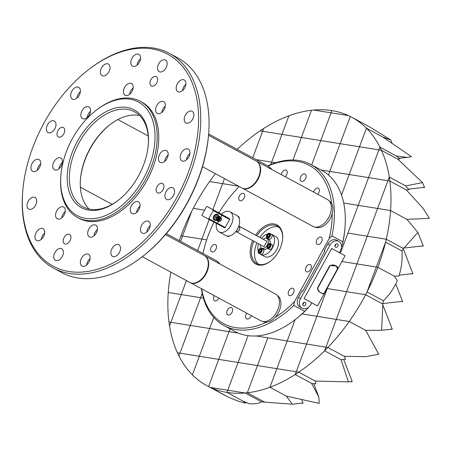 <?xml version="1.0" encoding="UTF-8"?>
<svg xmlns="http://www.w3.org/2000/svg" width="452" height="452" viewBox="0 0 452 452"><rect width="100%" height="100%" fill="white"/><g stroke="black" fill="none" stroke-linecap="round" stroke-linejoin="round"><path stroke-width="0.68" d="M229.045 331.627L238.379 333.118L229.045 331.627L218.712 359.363L230.074 328.864L229.045 331.627L209.666 328.519L229.045 331.627M248.075 335.672L238.091 362.464L199.332 356.255L209.666 328.519L199.332 356.255L179.952 353.153L190.286 325.417L209.666 328.519L213.779 317.479L209.666 328.519L190.286 325.417L200.615 297.682L203.423 298.128L200.615 297.682L190.286 325.417L170.907 322.316L181.235 294.574L200.615 297.682L181.235 294.574L186.444 280.596L170.907 322.316L190.286 325.417L179.952 353.153L238.091 362.464L226.932 392.421L243.312 401.269L226.932 392.421L227.763 390.2L210.355 387.415L226.734 396.263L210.355 387.415L227.763 390.2L248.075 335.672M202.219 293.376L200.615 297.682L202.219 293.376M201.903 239.102L206.694 239.871L201.903 239.102L209.191 219.542L197.631 250.572L201.903 239.102L182.523 236L201.903 239.102M217.785 212.259L219.214 212.485L217.785 212.259M222.565 183.631L238.583 186.196L222.565 183.631L224.452 178.563L212.886 209.609L222.565 183.631L209.587 181.551L222.565 183.631M256.137 159.618L271.658 162.104L270.742 164.562L281.991 134.368L320.75 140.572L311.671 164.935L320.75 140.572L301.371 137.47L292.981 159.997L311.501 110.271L301.371 137.47L281.991 134.368L271.658 162.104L256.137 159.618M275.68 162.748L271.658 162.104L275.68 162.748M262.612 131.261L281.991 134.368L288.907 115.791L281.991 134.368L262.612 131.261L252.73 157.776L263.64 128.504L262.612 131.261L260.058 130.854L262.612 131.261M170.85 272.166A152.51 96.383 -61.6 0 0 168.257 292.5L181.235 294.574L168.257 292.5A152.51 96.383 -61.6 0 0 168.975 322.005L170.907 322.316L169.545 325.96L170.907 322.316L168.975 322.005A152.51 96.383 -61.6 0 0 169.545 325.96A152.51 96.383 -61.6 0 0 177.404 352.746L179.952 353.153L178.924 355.916L179.952 353.153L177.404 352.746A152.51 96.383 -61.6 0 0 178.924 355.916A152.51 96.383 -61.6 0 0 192.411 374.832L199.332 356.255L192.411 374.832A152.51 96.383 -61.6 0 0 206.914 385.692A152.51 96.383 -61.6 0 0 208.581 386.562L218.712 359.363L208.581 386.562L224.955 395.41L208.581 386.562A152.51 96.383 -61.6 0 0 210.355 387.415A152.51 96.383 -61.6 0 0 226.932 392.421A152.51 96.383 -61.6 0 0 245.165 392.986L261.538 401.839L245.165 392.986L227.763 390.2L245.165 392.986A152.51 96.383 -61.6 0 0 247.34 392.765L263.714 401.613L247.34 392.765L257.47 365.566L238.091 362.464L257.47 365.566L267.804 337.83L247.34 392.765A152.51 96.383 -61.6 0 0 269.934 387.245L286.308 396.099L269.934 387.245L276.85 368.674L257.47 365.566L276.85 368.674L295.116 319.643L269.934 387.245A152.51 96.383 -61.6 0 0 295.201 374.538L296.229 371.776L276.85 368.674L296.229 371.776L306.563 344.04L287.184 340.938L306.563 344.04L316.897 316.304L302.021 313.92L316.897 316.304L327.598 287.568L295.201 374.538A152.51 96.383 -61.6 0 0 298.778 372.182L315.157 381.036L298.778 372.182L296.229 371.776L298.778 372.182A152.51 96.383 -61.6 0 0 324.587 350.792L325.943 347.142L306.563 344.04L325.943 347.142L336.277 319.406L316.897 316.304L336.277 319.406L324.587 350.792A152.51 96.383 -61.6 0 0 327.875 347.452L344.249 356.3L327.875 347.452L325.943 347.142L327.875 347.452A152.51 96.383 -61.6 0 0 349.255 321.485L365.628 330.333L349.255 321.485L336.277 319.406L346.605 291.67L327.225 288.568L346.605 291.67L336.277 319.406L349.255 321.485A152.51 96.383 -61.6 0 0 365.611 294.715L381.985 303.563L365.611 294.715L346.605 291.67L356.939 263.934L341.915 261.527L356.939 263.934L346.605 291.67L365.611 294.715A152.51 96.383 -61.6 0 0 367.041 291.947L383.415 300.795L367.041 291.947L376.318 267.036L356.939 263.934L367.273 236.198L347.893 233.096L358.221 205.361L343.706 203.033L358.221 205.361L368.555 177.625L321.078 170.02L329.796 171.415L340.13 143.679L328.463 174.997L329.796 171.415L349.176 174.517L359.509 146.781L341.52 195.066L349.176 174.517L368.555 177.625L358.221 205.361L377.601 208.462L358.221 205.361L340.424 253.143L347.893 233.096L367.273 236.198L356.939 263.934L376.318 267.036L367.041 291.947A152.51 96.383 -61.6 0 0 377.872 267.285L394.246 276.138L377.872 267.285L376.318 267.036L385.596 242.131L401.975 250.979L385.596 242.131L376.318 267.036L377.872 267.285A152.51 96.383 -61.6 0 0 385.596 242.131A152.51 96.383 -61.6 0 0 386.274 239.244L402.653 248.091L386.274 239.244L367.273 236.198L377.601 208.462L367.273 236.198L386.274 239.244A152.51 96.383 -61.6 0 0 390.584 210.542L406.958 219.389L390.584 210.542L377.601 208.462L387.935 180.727L377.601 208.462L390.584 210.542A152.51 96.383 -61.6 0 0 389.867 181.037L368.555 177.625L387.935 180.727L389.296 177.077L405.67 185.93L389.296 177.077L387.935 180.727L389.867 181.037A152.51 96.383 -61.6 0 0 389.296 177.077A152.51 96.383 -61.6 0 0 381.437 150.296L378.889 149.883L368.555 177.625L378.889 149.883L359.509 146.781L378.889 149.883L379.917 147.126L396.291 155.974L379.917 147.126L378.889 149.883L381.437 150.296A152.51 96.383 -61.6 0 0 379.917 147.126A152.51 96.383 -61.6 0 0 366.425 128.204L382.804 137.058L366.425 128.204L359.509 146.781L340.13 143.679L359.509 146.781L366.425 128.204A152.51 96.383 -61.6 0 0 351.927 117.35A152.51 96.383 -61.6 0 0 350.26 116.48L340.13 143.679L320.75 140.572L340.13 143.679L350.26 116.48A152.51 96.383 -61.6 0 0 348.486 115.627L331.079 112.836L320.75 140.572L331.079 112.836L313.677 110.051L331.079 112.836L331.909 110.621L331.079 112.836L348.486 115.627A152.51 96.383 -61.6 0 0 331.909 110.621A152.51 96.383 -61.6 0 0 313.677 110.051A152.51 96.383 -61.6 0 0 311.501 110.271A152.51 96.383 -61.6 0 0 288.907 115.791A152.51 96.383 -61.6 0 0 263.64 128.504A152.51 96.383 -61.6 0 0 260.058 130.854A152.51 96.383 -61.6 0 0 237.204 149.386M381.607 330.282L392.217 329.09L382.827 304.846L381.607 330.282L365.628 330.333L378.776 354.278L365.611 356.651L344.249 356.3L345.627 359.289L340.961 359.639L324.587 350.792L340.961 359.639L348.458 381.878L315.157 381.036L315.908 383.912L311.581 383.386L295.201 374.538L311.581 383.386L318.835 397.02L319.197 403.387L286.308 396.099L292.382 404.19L265.465 402.207L263.714 401.613L264.166 402.082L261.538 401.839C258.358 403.619 254.075 404.201 248.685 403.579L243.312 401.269L245.685 403.127L245.306 402.133M245.685 403.127C239.888 401.918 233.571 399.63 226.734 396.263L206.914 385.692M180.534 241.334L191.801 211.095L180.534 241.334M215.401 173.67A152.51 96.383 -61.6 0 0 209.587 181.551A152.51 96.383 -61.6 0 0 193.23 208.327L204.632 210.152L193.23 208.327A152.51 96.383 -61.6 0 0 191.801 211.095A152.51 96.383 -61.6 0 0 180.969 235.752L182.523 236L180.969 235.752A152.51 96.383 -61.6 0 0 179.218 240.622M256.114 335.96L287.184 340.938L256.114 335.96M391.991 143.098L390.799 139.962L382.804 137.058L411.461 156.635M351.927 117.35L370.244 127.249L390.799 139.962M399.11 158.302L407.179 157.392L396.291 155.974L399.777 158.861L397.811 159.144L381.437 150.296L397.811 159.144L422.524 182.585L405.67 185.93L408.811 189.704L406.241 189.885L389.867 181.037L406.241 189.885L422.959 208.152L429.4 218.31L406.958 219.389L417.897 232.368L404.026 248.041L423.213 245.882L417.897 232.368M407.179 157.392L411.393 156.635M408.337 189.122L424.501 187.303L422.524 182.585M422.479 187.529L424.394 187.586L424.304 187.275M421.191 246.108L423.112 246.165L423.021 245.848M404.026 248.041L402.653 248.091L403.337 248.967L401.975 250.979C402.557 259.606 401.534 267.968 398.901 276.065L394.246 276.138L397.336 280.511C393.963 288.252 389.319 295.015 383.415 300.795L383.019 303.552L402.551 301.354L395.749 283.935M399.195 275.155L412.885 273.618L403.337 248.967M410.862 273.844L412.778 273.901L412.687 273.584M400.528 301.58L402.449 301.637L402.353 301.32M383.019 303.552L381.985 303.563L382.827 304.846M390.195 329.316L392.116 329.372L392.025 329.056M348.458 381.878L352.176 381.46L343.633 359.447M350.153 381.686L352.068 381.742L351.978 381.426M264.166 402.082L264.855 402.003M292.382 404.19L303.083 402.986L301.631 399.653M301.06 403.212L302.981 403.269L302.885 402.958M318.835 397.02L313.756 383.658M334.898 245.933A1.904 1.475 119.4 0 0 335.689 245.086A1.904 1.475 119.4 0 0 335.983 244.012M337.791 246.267A1.904 1.475 119.4 0 0 337.424 243.905A1.904 1.475 119.4 0 0 335.192 244.865A1.904 1.475 119.4 0 0 335.553 247.227A1.904 1.475 119.4 0 0 337.791 246.267M302.761 304.388A1.904 1.475 119.4 0 0 303.552 303.541A1.904 1.475 119.4 0 0 303.846 302.467M305.654 304.721A1.904 1.475 119.4 0 0 305.292 302.36A1.904 1.475 119.4 0 0 303.055 303.32A1.904 1.475 119.4 0 0 303.416 305.682A1.904 1.475 119.4 0 0 305.654 304.721M339.384 252.572L340.316 250.877A7.627 5.91 119.4 0 0 338.859 241.424A7.627 5.91 119.4 0 0 329.915 245.255L300.529 298.71A7.627 5.91 119.4 0 0 301.981 308.162A7.627 5.91 119.4 0 0 310.925 304.332L311.767 302.8M338.859 241.424L336.763 240.238A7.627 5.91 119.4 0 0 327.819 244.074L324.146 250.753L324.813 251.131L302.772 291.224L302.106 290.845L298.427 297.529A7.627 5.91 119.4 0 0 299.885 306.981L301.981 308.162M302.106 290.845L302.783 291.212M317.49 287.935L329.836 265.488L335.706 265.917L336.593 266.397L337.458 269.607L325.112 292.06C324.152 294.071 322.937 294.354 321.468 292.89C318.959 292.201 317.632 290.546 317.49 287.935L317.779 288.093L330.124 265.64C333.819 263.589 339.763 266.81 337.169 269.448L324.824 291.902C323.965 295.546 318.016 292.331 317.779 288.093M345.079 255.775L317.524 305.891L313.055 303.507L304.162 298.546L331.712 248.43L345.079 255.775L331.712 248.43M272.68 246.283A2.441 1.542 118.4 0 1 272.675 246.38A2.441 1.542 118.4 0 1 272.641 246.634A2.441 1.542 118.4 0 1 271.33 248.866A2.441 1.542 118.4 0 1 271.256 248.922M268.454 244.007A2.746 1.735 118.4 0 1 270.33 243.6C268.776 243.227 267.657 244.148 266.974 246.351L267.72 248.425L269.381 249.329A2.746 1.735 -61.6 0 0 271.177 248.984A2.746 1.735 -61.6 0 0 272.652 246.476A2.746 1.735 -61.6 0 0 272.686 246.187A2.746 1.735 -61.6 0 0 271.991 244.498L270.33 243.6A2.746 1.735 118.4 0 1 270.991 245.577A2.746 1.735 118.4 0 1 267.72 248.425A2.746 1.735 118.4 0 1 267.036 246.639M263.821 251.142A2.441 1.542 118.4 0 1 263.821 251.233A2.441 1.542 118.4 0 1 262.476 253.719A2.441 1.542 118.4 0 1 262.403 253.775M259.601 248.86A2.746 1.735 118.4 0 1 261.476 248.453C259.702 248.142 258.572 249.216 258.081 251.662L258.866 253.284L260.527 254.182A2.746 1.735 -61.6 0 0 262.324 253.838A2.746 1.735 -61.6 0 0 263.832 251.041A2.746 1.735 -61.6 0 0 263.838 250.866A2.746 1.735 -61.6 0 0 263.137 249.351L261.476 248.453A2.746 1.735 118.4 0 1 262.177 249.962A2.746 1.735 118.4 0 1 260.996 252.64A2.746 1.735 118.4 0 1 258.866 253.284A2.746 1.735 118.4 0 1 258.16 251.77M272.087 236.108A2.441 1.542 118.4 0 1 272.081 236.198A2.441 1.542 118.4 0 1 270.742 238.684A2.441 1.542 118.4 0 1 270.663 238.741M267.866 233.825A2.746 1.735 118.4 0 1 269.737 233.418C267.703 233.215 266.584 234.452 266.386 237.13L267.126 238.249L268.793 239.148A2.746 1.735 -61.6 0 0 270.59 238.803A2.746 1.735 -61.6 0 0 272.098 236.006A2.746 1.735 -61.6 0 0 272.064 235.334A2.746 1.735 -61.6 0 0 271.403 234.317L269.737 233.418A2.746 1.735 118.4 0 1 270.403 234.435A2.746 1.735 118.4 0 1 269.454 237.396A2.746 1.735 118.4 0 1 267.126 238.249A2.746 1.735 118.4 0 1 266.465 237.227M259.889 253.838A11.436 7.226 -61.6 0 0 260.663 254.386A11.436 7.226 -61.6 0 0 260.736 254.425A11.436 7.226 -61.6 0 0 272.499 247.854A11.436 7.226 -61.6 0 0 271.686 234.339A11.436 7.226 -61.6 0 0 271.612 234.3A11.436 7.226 -61.6 0 0 270.658 233.91M267.561 233.966A11.436 7.226 -61.6 0 0 261.527 238.323M258.578 243.786A11.436 7.226 -61.6 0 0 258.165 250.984M264.612 256.521A11.436 7.226 -61.6 0 0 264.686 256.561A11.436 7.226 -61.6 0 0 276.454 249.99A11.436 7.226 -61.6 0 0 275.635 236.475A11.436 7.226 -61.6 0 0 275.562 236.436A11.436 7.226 -61.6 0 0 275.488 236.396M260.307 244.718A5.492 3.469 -61.6 0 0 261.691 248.176A5.492 3.469 -61.6 0 0 267.324 245.052A5.492 3.469 -61.6 0 0 266.912 238.52A5.492 3.469 -61.6 0 0 263.262 239.255M266.912 238.52L268.782 239.532A5.492 3.469 118.4 0 1 270.104 243.504M216.435 223.457A11.436 7.226 -61.6 0 0 219.141 231.944L225.797 235.543A11.436 7.226 -61.6 0 0 237.532 229.028A11.436 7.226 -61.6 0 0 236.673 215.418L230.017 211.818A11.436 7.226 -61.6 0 0 221.418 214.22M219.141 231.944A11.436 7.226 -61.6 0 0 230.876 225.435A11.436 7.226 -61.6 0 0 230.017 211.818M219.265 218.525A0.599 0.463 -60.6 0 1 218.706 219.519M219.034 218.994A0.599 0.463 119.4 0 0 219.107 218.689M219.655 220.887A1.435 1.113 119.4 0 0 220.977 219.779A1.435 1.113 119.4 0 0 220.582 218.271A1.435 1.113 119.4 0 0 220.09 218.158A1.435 1.113 119.4 0 0 218.774 219.265A1.435 1.113 119.4 0 0 219.169 220.774A1.435 1.113 119.4 0 0 219.655 220.887M219.966 218.169A1.435 1.113 -60.6 0 1 218.768 220.299M219.712 221.056A1.571 1.22 -60.6 0 1 218.661 219.615A1.571 1.22 -60.6 0 1 220.186 218.073A1.571 1.22 -60.6 0 1 221.243 219.514A1.571 1.22 -60.6 0 1 219.712 221.056M218.909 221.022A1.802 1.396 -60.6 0 1 218.728 220.943A1.802 1.396 -60.6 0 1 218.231 219.056A1.802 1.396 -60.6 0 1 219.887 217.666A1.802 1.396 -60.6 0 1 220.497 217.807A1.802 1.396 -60.6 0 1 220.655 217.915M219.678 221.277A1.802 1.396 -60.6 0 1 219.067 221.13A1.802 1.396 -60.6 0 1 218.57 219.243A1.802 1.396 -60.6 0 1 220.22 217.853A1.802 1.396 -60.6 0 1 220.836 218A1.802 1.396 -60.6 0 1 221.327 219.887A1.802 1.396 -60.6 0 1 219.678 221.277M221.277 218.452A2.401 1.859 -60.6 0 0 221.203 218.084L220.921 217.519L219.678 217.011C217.163 218.672 216.994 220.084 219.163 221.248L219.305 221.231M220.983 218.265L220.712 217.904A1.853 1.435 119.4 0 0 220.497 217.745A1.853 1.435 119.4 0 0 220.113 217.615L221.169 218.288M220.35 217.096L219.316 216.734L217.514 217.983L217.231 220.293L218.824 221.401L219.497 221.271L217.96 221.197L217.163 220.271L217.452 217.943L219.265 216.689L220.305 217.079M217.96 221.197L217.203 220.293L217.491 217.966L219.305 216.711L220.045 216.864C218.502 215.09 215.576 220.553 217.92 221.175L219.508 221.271M217.474 220.926L216.7 220.011L216.988 217.683L218.898 216.429A2.401 1.859 -60.6 0 1 219.615 216.615L218.841 216.451L217.028 217.706L216.74 220.028L217.457 220.915C214.949 218.706 219.101 215.321 218.751 216.435M216.587 219.593L217.582 217.028M216.621 219.751L216.548 219.712A1.802 1.396 -60.6 0 1 216.05 217.824A1.802 1.396 -60.6 0 1 217.706 216.435A1.802 1.396 -60.6 0 1 218.259 216.548M217.045 220.582L216.587 220.796L214.666 219.446L215.124 216.576L217.502 215.056L219.418 216.525M218.536 215.768A3.204 2.48 119.4 0 0 216.491 214.299A3.204 2.48 119.4 0 0 213.372 217.446A3.204 2.48 119.4 0 0 215.519 220.384A3.204 2.48 119.4 0 0 215.802 220.356M215.853 220.378A3.271 2.537 -60.6 0 1 215.468 220.429A3.271 2.537 -60.6 0 1 213.276 217.423A3.271 2.537 -60.6 0 1 216.463 214.208A3.271 2.537 -60.6 0 1 218.582 215.796M345.051 226.78L344.978 227.746A89.982 56.867 118.4 0 1 342.158 245.583L342.882 241.814A91.507 57.828 -61.6 0 0 345.051 226.78A91.507 57.828 -61.6 0 0 321.886 170.455L310.97 164.556A91.507 57.828 118.4 0 1 331.966 235.916L329.163 238.56L294.484 301.637L293.76 305.405A91.507 57.828 118.4 0 1 223.96 325.559A91.507 57.828 118.4 0 1 201.377 288.664M255.64 235.136A22.267 14.074 118.4 0 1 273.782 223.881A22.267 14.074 118.4 0 1 282.647 238.611A22.267 14.074 118.4 0 1 278.681 251.408A22.267 14.074 118.4 0 1 270.392 261.29A22.267 14.074 118.4 0 1 253.21 261.945A22.267 14.074 118.4 0 1 252.691 240.6M282.624 238.905A21.351 13.492 -61.6 0 0 277.2 226.051A21.351 13.492 -61.6 0 0 256.781 235.752M227.458 310.055A4.057 2.565 118.4 0 1 231.616 307.744A4.057 2.565 118.4 0 1 231.921 312.575A4.057 2.565 118.4 0 1 227.757 314.886A4.057 2.565 118.4 0 1 227.458 310.055M306.168 266.912A4.057 2.565 118.4 0 1 310.332 264.601A4.057 2.565 118.4 0 1 310.637 269.426A4.057 2.565 118.4 0 1 306.473 271.737A4.057 2.565 118.4 0 1 306.168 266.912M300.925 176.416A4.057 2.565 118.4 0 1 305.089 174.105A4.057 2.565 118.4 0 1 305.388 178.935A4.057 2.565 118.4 0 1 301.23 181.246A4.057 2.565 118.4 0 1 300.925 176.416M239.464 195.795A4.057 2.565 118.4 0 1 243.622 193.484A4.057 2.565 118.4 0 1 243.927 198.309A4.057 2.565 118.4 0 1 239.769 200.62A4.057 2.565 118.4 0 1 239.464 195.795M281.353 174.642A4.057 2.565 118.4 0 1 282.065 172.444A4.057 2.565 118.4 0 1 286.223 170.133A4.057 2.565 118.4 0 1 286.528 174.964A4.057 2.565 118.4 0 1 285.127 176.675M313.603 192.066A4.057 2.565 118.4 0 1 314.191 190.563A4.057 2.565 118.4 0 1 318.355 188.252A4.057 2.565 118.4 0 1 318.66 193.083A4.057 2.565 118.4 0 1 317.767 194.32M317.033 239.537A4.057 2.565 118.4 0 1 321.191 237.227A4.057 2.565 118.4 0 1 321.496 242.057A4.057 2.565 118.4 0 1 317.338 244.362A4.057 2.565 118.4 0 1 317.033 239.537M288.918 290.681A4.057 2.565 118.4 0 1 293.077 288.37A4.057 2.565 118.4 0 1 293.382 293.195A4.057 2.565 118.4 0 1 289.223 295.506A4.057 2.565 118.4 0 1 288.918 290.681M251.21 315.592A4.057 2.565 118.4 0 1 250.781 316.547A4.057 2.565 118.4 0 1 246.622 318.858A4.057 2.565 118.4 0 1 246.317 314.027A4.057 2.565 118.4 0 1 246.837 313.23M218.824 298.094A4.057 2.565 118.4 0 1 218.655 298.427A4.057 2.565 118.4 0 1 214.491 300.738A4.057 2.565 118.4 0 1 214.186 295.907A4.057 2.565 118.4 0 1 214.327 295.664M211.35 246.933A4.057 2.565 118.4 0 1 215.508 244.628A4.057 2.565 118.4 0 1 215.813 249.453A4.057 2.565 118.4 0 1 211.649 251.764A4.057 2.565 118.4 0 1 211.35 246.933M278.652 227.04A21.351 13.492 -61.6 0 0 259.855 237.419M267.731 165.884A91.507 57.828 118.4 0 1 310.97 164.556M342.882 241.814L331.966 235.916M156.765 82.925A5.305 3.356 -61.6 0 0 156.364 76.608A5.305 3.356 -61.6 0 0 150.917 79.631A5.305 3.356 -61.6 0 0 151.318 85.948A5.305 3.356 -61.6 0 0 156.765 82.925M63.783 133.888A5.305 3.356 -61.6 0 0 63.387 127.571A5.305 3.356 -61.6 0 0 57.941 130.594A5.305 3.356 -61.6 0 0 58.342 136.911A5.305 3.356 -61.6 0 0 63.783 133.888M69.981 240.78A5.305 3.356 -61.6 0 0 69.585 234.464A5.305 3.356 -61.6 0 0 64.139 237.486A5.305 3.356 -61.6 0 0 64.534 243.803A5.305 3.356 -61.6 0 0 69.981 240.78M184.727 87.903A6.673 4.215 -61.6 0 0 184.23 79.959A6.673 4.215 -61.6 0 0 177.382 83.756A6.673 4.215 -61.6 0 0 177.885 91.7A6.673 4.215 -61.6 0 0 184.727 87.903M185.891 84.338A6.673 4.215 -61.6 0 0 183.619 87.129A6.673 4.215 -61.6 0 0 182.461 90.694M43.516 236.65A6.673 4.215 -61.6 0 0 43.019 228.712A6.673 4.215 -61.6 0 0 36.171 232.509A6.673 4.215 -61.6 0 0 36.674 240.453A6.673 4.215 -61.6 0 0 43.516 236.65M44.68 233.091A6.673 4.215 -61.6 0 0 42.409 235.882A6.673 4.215 -61.6 0 0 41.251 239.441M79.207 95.287A6.673 4.215 -61.6 0 0 78.71 87.343A6.673 4.215 -61.6 0 0 71.862 91.146A6.673 4.215 -61.6 0 0 72.365 99.084A6.673 4.215 -61.6 0 0 79.207 95.287M80.371 91.722A6.673 4.215 -61.6 0 0 78.1 94.513A6.673 4.215 -61.6 0 0 76.942 98.078M39.51 167.5A6.673 4.215 -61.6 0 0 39.008 159.556A6.673 4.215 -61.6 0 0 32.165 163.358A6.673 4.215 -61.6 0 0 32.663 171.297A6.673 4.215 -61.6 0 0 39.51 167.5M40.674 163.935A6.673 4.215 -61.6 0 0 38.403 166.726A6.673 4.215 -61.6 0 0 37.239 170.291M188.738 157.053A6.673 4.215 -61.6 0 0 188.235 149.109A6.673 4.215 -61.6 0 0 181.393 152.912A6.673 4.215 -61.6 0 0 181.89 160.85A6.673 4.215 -61.6 0 0 188.738 157.053M189.902 153.488A6.673 4.215 -61.6 0 0 187.631 156.279A6.673 4.215 -61.6 0 0 186.467 159.844M149.036 229.266A6.673 4.215 -61.6 0 0 148.538 221.322A6.673 4.215 -61.6 0 0 141.691 225.124A6.673 4.215 -61.6 0 0 142.194 233.062A6.673 4.215 -61.6 0 0 149.036 229.266M150.2 225.701A6.673 4.215 -61.6 0 0 147.928 228.492A6.673 4.215 -61.6 0 0 146.77 232.057M88.886 262.239A6.673 4.215 -61.6 0 0 88.389 254.295A6.673 4.215 -61.6 0 0 81.541 258.092A6.673 4.215 -61.6 0 0 82.044 266.036A6.673 4.215 -61.6 0 0 88.886 262.239M90.05 258.674A6.673 4.215 -61.6 0 0 87.778 261.465A6.673 4.215 -61.6 0 0 86.614 265.03M139.363 62.314A6.673 4.215 -61.6 0 0 138.86 54.376A6.673 4.215 -61.6 0 0 132.012 58.172A6.673 4.215 -61.6 0 0 132.515 66.116A6.673 4.215 -61.6 0 0 139.363 62.314M140.521 58.754A6.673 4.215 -61.6 0 0 138.255 61.545A6.673 4.215 -61.6 0 0 137.092 65.105M164.127 109.604A6.673 4.215 -61.6 0 0 163.624 101.66A6.673 4.215 -61.6 0 0 156.782 105.457A6.673 4.215 -61.6 0 0 157.285 113.401A6.673 4.215 -61.6 0 0 164.127 109.604M165.291 106.039A6.673 4.215 -61.6 0 0 163.019 108.83A6.673 4.215 -61.6 0 0 161.856 112.395M64.122 214.949A6.673 4.215 -61.6 0 0 63.619 207.01A6.673 4.215 -61.6 0 0 56.771 210.807A6.673 4.215 -61.6 0 0 57.274 218.751A6.673 4.215 -61.6 0 0 64.122 214.949M65.286 211.389A6.673 4.215 -61.6 0 0 63.014 214.18A6.673 4.215 -61.6 0 0 61.851 217.74M166.969 158.579A6.673 4.215 -61.6 0 0 166.466 150.635A6.673 4.215 -61.6 0 0 159.618 154.431A6.673 4.215 -61.6 0 0 160.121 162.375A6.673 4.215 -61.6 0 0 166.969 158.579M168.127 155.013A6.673 4.215 -61.6 0 0 165.861 157.804A6.673 4.215 -61.6 0 0 164.697 161.37M138.849 209.717A6.673 4.215 -61.6 0 0 138.352 201.778A6.673 4.215 -61.6 0 0 131.504 205.575A6.673 4.215 -61.6 0 0 132.007 213.519A6.673 4.215 -61.6 0 0 138.849 209.717M140.013 206.157A6.673 4.215 -61.6 0 0 137.741 208.948A6.673 4.215 -61.6 0 0 136.577 212.508M96.253 233.068A6.673 4.215 -61.6 0 0 95.751 225.13A6.673 4.215 -61.6 0 0 88.903 228.927A6.673 4.215 -61.6 0 0 89.406 236.871A6.673 4.215 -61.6 0 0 96.253 233.068M97.412 229.509A6.673 4.215 -61.6 0 0 95.14 232.3A6.673 4.215 -61.6 0 0 93.982 235.859M61.28 165.974A6.673 4.215 -61.6 0 0 60.783 158.036A6.673 4.215 -61.6 0 0 53.935 161.833A6.673 4.215 -61.6 0 0 54.438 169.771A6.673 4.215 -61.6 0 0 61.28 165.974M62.444 162.415A6.673 4.215 -61.6 0 0 60.172 165.206A6.673 4.215 -61.6 0 0 59.009 168.765M89.394 114.836A6.673 4.215 -61.6 0 0 88.897 106.892A6.673 4.215 -61.6 0 0 82.049 110.689A6.673 4.215 -61.6 0 0 82.552 118.633A6.673 4.215 -61.6 0 0 89.394 114.836M90.558 111.271A6.673 4.215 -61.6 0 0 88.287 114.062A6.673 4.215 -61.6 0 0 87.129 117.622M131.995 91.485A6.673 4.215 -61.6 0 0 131.498 83.541A6.673 4.215 -61.6 0 0 124.65 87.338A6.673 4.215 -61.6 0 0 125.153 95.282A6.673 4.215 -61.6 0 0 131.995 91.485M133.159 87.92A6.673 4.215 -61.6 0 0 130.888 90.711A6.673 4.215 -61.6 0 0 129.724 94.276M44.121 122.803A120.481 76.139 -61.6 0 0 22.673 192.038A120.481 76.139 -61.6 0 0 75.761 272.172A120.481 76.139 -61.6 0 0 176.777 197.609A120.481 76.139 -61.6 0 0 185.636 70.597A120.481 76.139 -61.6 0 0 88.982 69.331A120.481 76.139 -61.6 0 0 44.121 122.803M88.982 69.331L89.75 68.744A122.006 77.106 118.4 0 1 169.5 53.432A122.006 77.106 118.4 0 1 178.659 198.643A122.006 77.106 118.4 0 1 53.483 268.104A122.006 77.106 118.4 0 1 22.6 193.004L22.673 192.038M208.7 133.024L208.626 133.99A120.481 76.139 118.4 0 1 187.179 203.23A120.481 76.139 118.4 0 1 142.318 256.696L141.549 257.284A122.006 77.106 -61.6 0 0 186.975 203.14A122.006 77.106 -61.6 0 0 208.7 133.024A122.006 77.106 -61.6 0 0 177.817 57.924L169.5 53.432M53.483 268.104L61.8 272.601A122.006 77.106 -61.6 0 0 141.549 257.284M110.565 124.215A55.562 35.115 -61.6 0 0 90.259 148.572A55.562 35.115 -61.6 0 0 80.405 180.02M89.084 209.061A54.037 34.149 118.4 0 1 80.439 179.54A54.037 34.149 118.4 0 1 90.061 148.488A54.037 34.149 118.4 0 1 110.181 124.503A54.037 34.149 118.4 0 1 139.611 115.565M77.264 141.549A55.562 35.115 118.4 0 1 123.848 107.164A55.562 35.115 118.4 0 1 148.335 144.12A55.562 35.115 118.4 0 1 138.442 176.048A55.562 35.115 118.4 0 1 117.752 200.711A55.562 35.115 118.4 0 1 73.179 200.123A55.562 35.115 118.4 0 1 77.264 141.549M148.296 144.606A54.037 34.149 -61.6 0 0 134.583 111.819A54.037 34.149 -61.6 0 0 79.14 142.583A54.037 34.149 -61.6 0 0 83.196 206.903A54.037 34.149 -61.6 0 0 118.136 200.411M72.331 138.77A64.523 40.776 -61.6 0 0 60.845 175.851A64.523 40.776 -61.6 0 0 89.276 218.762A64.523 40.776 -61.6 0 0 143.374 178.834A64.523 40.776 -61.6 0 0 148.115 110.813A64.523 40.776 -61.6 0 0 96.355 110.135A64.523 40.776 -61.6 0 0 72.331 138.77M96.355 110.135L97.123 109.548A66.048 41.742 118.4 0 1 140.29 101.259A66.048 41.742 118.4 0 1 145.25 179.868A66.048 41.742 118.4 0 1 77.49 217.468A66.048 41.742 118.4 0 1 60.771 176.811L60.845 175.851M192.676 119.175A6.605 4.175 -61.6 0 0 192.185 111.316A6.605 4.175 -61.6 0 0 185.405 115.074A6.605 4.175 -61.6 0 0 185.902 122.938A6.605 4.175 -61.6 0 0 192.676 119.175M165.957 67.907A6.605 4.175 -61.6 0 0 165.46 60.043A6.605 4.175 -61.6 0 0 158.686 63.805A6.605 4.175 -61.6 0 0 159.177 71.665A6.605 4.175 -61.6 0 0 165.957 67.907M108.847 71.902A6.605 4.175 -61.6 0 0 108.356 64.043A6.605 4.175 -61.6 0 0 101.576 67.8A6.605 4.175 -61.6 0 0 102.073 75.665A6.605 4.175 -61.6 0 0 108.847 71.902M54.811 128.826A6.605 4.175 -61.6 0 0 54.313 120.966A6.605 4.175 -61.6 0 0 47.539 124.729A6.605 4.175 -61.6 0 0 48.036 132.589A6.605 4.175 -61.6 0 0 54.811 128.826M35.493 205.332A6.605 4.175 -61.6 0 0 35.002 197.473A6.605 4.175 -61.6 0 0 28.222 201.23A6.605 4.175 -61.6 0 0 28.719 209.095A6.605 4.175 -61.6 0 0 35.493 205.332M62.218 256.606A6.605 4.175 -61.6 0 0 61.721 248.747A6.605 4.175 -61.6 0 0 54.946 252.504A6.605 4.175 -61.6 0 0 55.443 260.363A6.605 4.175 -61.6 0 0 62.218 256.606M119.322 252.606A6.605 4.175 -61.6 0 0 118.831 244.747A6.605 4.175 -61.6 0 0 112.051 248.504A6.605 4.175 -61.6 0 0 112.548 256.369A6.605 4.175 -61.6 0 0 119.322 252.606M162.957 189.817A5.305 3.356 -61.6 0 0 162.562 183.501A5.305 3.356 -61.6 0 0 157.115 186.523A5.305 3.356 -61.6 0 0 157.516 192.84A5.305 3.356 -61.6 0 0 162.957 189.817M173.365 195.682A6.605 4.175 -61.6 0 0 172.867 187.823A6.605 4.175 -61.6 0 0 166.093 191.58A6.605 4.175 -61.6 0 0 166.585 199.445A6.605 4.175 -61.6 0 0 173.365 195.682M77.49 217.468L79.049 218.31A66.048 41.742 -61.6 0 0 146.81 180.71A66.048 41.742 -61.6 0 0 141.855 102.101L140.29 101.259M308.128 307.49L307.484 308.665A89.982 56.867 118.4 0 1 295.45 319.389L294.687 319.976A91.507 57.828 -61.6 0 0 304.682 311.309L293.76 305.405M208.632 133.945L268.092 166.076A15.249 9.639 118.4 0 1 269.239 166.878A15.249 9.639 118.4 0 1 270.844 168.958M269.239 166.878L270.844 168.291A14.769 9.334 118.4 0 1 271.951 169.562M190.094 282.562A15.249 9.639 -61.6 0 0 190.303 282.681A15.249 9.639 -61.6 0 0 203.496 277.624A15.249 9.639 -61.6 0 0 204.801 255.843L275.511 294.054A15.249 9.639 118.4 0 1 276.652 294.857L278.262 296.263A14.769 9.334 118.4 0 1 275.884 316.581A14.769 9.334 118.4 0 1 275.104 317.473A89.982 56.867 -61.6 0 0 294.484 301.637M329.163 238.56A89.982 56.867 -61.6 0 0 332.248 213.536A14.769 9.334 118.4 0 1 327.836 222.085A14.769 9.334 118.4 0 1 316.315 227.48L314.253 226.91A15.249 9.639 118.4 0 1 312.959 226.39L242.255 188.179A15.249 9.639 -61.6 0 0 255.448 183.128A15.249 9.639 -61.6 0 0 256.753 161.347A15.249 9.639 -61.6 0 0 256.544 161.24M256.753 161.347L327.463 199.558A15.249 9.639 118.4 0 1 328.604 200.355L330.209 201.767A14.769 9.334 118.4 0 1 331.672 203.609A89.982 56.867 -61.6 0 0 268.019 166.037M239.181 186.518A89.982 56.867 -61.6 0 0 218.971 212.898M213.982 222.13A89.982 56.867 -61.6 0 0 202.999 253.47M166.313 233.65L216.141 260.578A15.249 9.639 118.4 0 1 217.288 261.375L218.892 262.787A14.769 9.334 118.4 0 1 220.005 264.058M201.665 288.817A89.982 56.867 -61.6 0 0 266.477 322.203A14.769 9.334 118.4 0 1 264.363 321.977L262.301 321.412A15.249 9.639 118.4 0 1 261.007 320.892L190.303 282.681M223.96 325.559L234.876 331.457A91.507 57.828 -61.6 0 0 294.687 319.976M253.826 241.215A21.351 13.492 -61.6 0 0 256.894 263.618A21.351 13.492 -61.6 0 0 270.624 261.109M256.905 242.882A21.351 13.492 -61.6 0 0 258.521 264.29M335.005 245.289A1.356 1.051 119.4 0 0 335.486 244.442M302.868 303.744A1.356 1.051 119.4 0 0 303.348 302.897M342.158 245.583L341.475 246.832M304.682 311.309L307.484 308.665M260.194 170.607A14.944 9.447 118.4 0 1 260.182 170.703A14.944 9.447 118.4 0 1 255.12 182.845A14.944 9.447 118.4 0 1 251.956 185.925A14.944 9.447 118.4 0 1 251.883 185.981M208.525 135.284L256.34 161.121A15.249 9.639 118.4 0 1 260.199 170.511A15.249 9.639 118.4 0 1 255.03 182.902A15.249 9.639 118.4 0 1 251.804 186.043A15.249 9.639 118.4 0 1 241.837 187.953L202.496 166.698M328.604 200.355A15.249 9.639 118.4 0 1 326.152 221.339A15.249 9.639 118.4 0 1 314.253 226.91M331.672 203.609A14.769 9.334 118.4 0 1 332.248 213.536M217.288 261.375A15.249 9.639 118.4 0 1 218.892 263.459M208.242 265.104A14.944 9.447 118.4 0 1 208.236 265.2A14.944 9.447 118.4 0 1 203.168 277.342A14.944 9.447 118.4 0 1 200.01 280.421A14.944 9.447 118.4 0 1 199.931 280.477M165.5 234.605L204.389 255.617A15.249 9.639 118.4 0 1 208.248 265.008A15.249 9.639 118.4 0 1 203.078 277.398A15.249 9.639 118.4 0 1 199.852 280.539A15.249 9.639 118.4 0 1 189.885 282.455L142.278 256.725M276.652 294.857A15.249 9.639 118.4 0 1 274.2 315.835A15.249 9.639 118.4 0 1 262.301 321.412M275.104 317.473A14.769 9.334 118.4 0 1 266.477 322.203M213.135 209.886L229.599 218.762L207.089 206.479L206.462 206.824L202.055 214.841L202.095 215.564L208.14 218.977L208.767 218.632L213.18 210.609L213.135 209.886L207.089 206.479M229.599 218.762L229.639 219.486L225.232 227.503L224.599 227.848L216.898 223.683M229.639 219.486L221.909 215.305M217.514 223.333L225.232 227.503M218.576 221.401L217.502 223.35L216.875 223.695L208.14 218.977M221.87 214.61L221.915 215.333L220.791 217.378M221.915 215.333L213.18 210.609M217.502 223.35L208.767 218.632M217.502 215.056L216.463 214.468L214.084 215.988L213.626 218.858L216.587 220.796M213.626 218.858L214.666 219.446M214.084 215.988L215.124 216.576M220.113 217.615L220.474 217.734M267.465 248.244A5.492 3.469 118.4 0 1 263.561 249.193L261.691 248.176M235.882 231.52L264.002 246.719L266.968 241.317L238.814 226.102M266.968 241.317L238.831 226.056M238.125 227.848A2.746 1.735 118.4 0 1 236.859 230.153M269.409 235.481L268.669 236.814M269.347 235.17L268.087 234.486L267.183 235.859L267.42 237.136M268.641 236.645L266.957 235.814L267.963 234.294L269.206 234.407M268.573 237.063L267.222 237.238L266.957 235.814M269.477 235.69L268.494 237.147M267.963 234.294L269.228 234.198L269.499 235.628M261.07 250.69L260.476 251.685M261.081 249.905L260.086 249.368L259.024 250.561L258.787 252.069L258.81 250.481L260.482 251.346M258.81 250.481L259.985 249.159L261.081 249.611M258.985 251.99L260.047 252.25M261.103 251.058L261.126 249.617M269.872 245.871L269.375 246.809M269.477 246.21L268.019 245.425L267.544 246.99L267.816 245.312L269.093 244.221L270.025 244.944L269.166 244.436M268.657 247.425L267.77 246.945L268.629 247.447M267.816 245.312L269.093 244.221L270.087 244.809L269.816 246.487L268.544 247.577L267.544 246.99M329.915 245.255L327.819 244.074M300.529 298.71L298.427 297.529M325.112 292.06L324.824 291.902M337.458 269.607L337.169 269.448M330.124 265.64L329.836 265.488M267.07 246.289A2.441 1.542 -61.6 0 0 268.448 248.137A2.441 1.542 -61.6 0 0 270.562 245.509A2.441 1.542 -61.6 0 0 269.183 243.668A2.441 1.542 -61.6 0 0 267.07 246.289M258.177 251.555A2.441 1.542 -61.6 0 0 259.928 252.877A2.441 1.542 -61.6 0 0 261.748 249.95A2.441 1.542 -61.6 0 0 259.99 248.634A2.441 1.542 -61.6 0 0 258.177 251.555M266.477 236.961A2.441 1.542 -61.6 0 0 268.584 237.616A2.441 1.542 -61.6 0 0 269.974 234.481A2.441 1.542 -61.6 0 0 267.872 233.82A2.441 1.542 -61.6 0 0 266.477 236.961M239.136 226.74C240.447 228.667 239.871 230.322 237.413 231.706L236.526 231.571A2.746 1.735 -61.6 0 0 237.311 231.69A2.746 1.735 -61.6 0 0 239.605 229.424A2.746 1.735 -61.6 0 0 239.136 226.74L238.679 226.492M219.378 221.248L217.949 221.175M217.05 219.808L217.446 217.943L218.666 216.836M218.406 221.096L217.728 221.017M216.587 219.548L216.983 217.683L218.203 216.576M217.683 221.017L216.768 220.034L217.05 217.723L218.853 216.474L219.791 216.751M219.983 217.582L220.7 217.892M229.848 235.876L227.667 236.424A2.746 1.735 -61.6 0 0 229.65 235.927M239.181 218.661A2.746 1.735 -61.6 0 0 238.543 216.559L237.52 216.005M239.82 228.531A2.441 1.542 118.4 0 1 238.396 231.164M267.426 237.147L268.499 237.068L269.443 235.645M269.465 235.628L269.239 234.402M259.985 249.159L261.132 249.436L261.109 251.029L259.94 252.346M236.526 231.571L236.046 231.311M271.612 234.3L275.562 236.436M238.543 216.559L239.244 218.858M218.728 220.943L219.067 221.13M117.853 119.554L148.2 135.956M80.383 187.207L112.13 204.366M220.497 217.807L220.836 218M227.667 236.424L226.751 235.927M260.736 254.425L264.686 256.561M267.369 237.136L268.511 237.057M269.437 235.65L269.194 234.339M259.968 252.261L261.064 251.024L261.081 249.544M268.59 247.481L269.776 246.464L270.036 244.894"/></g></svg>
